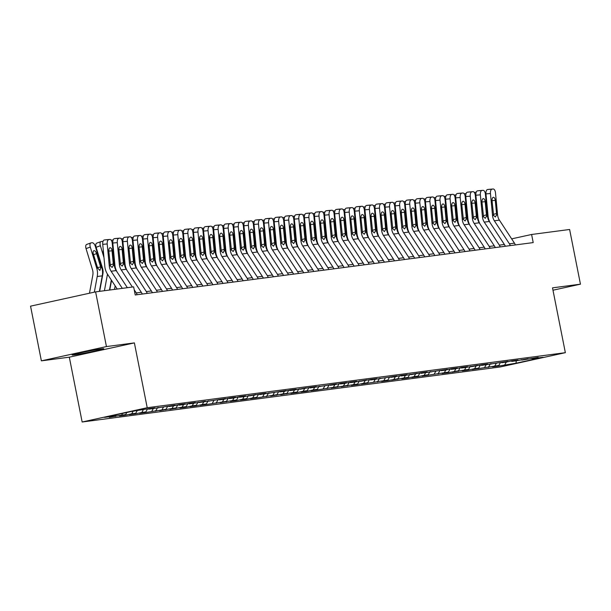 <?xml version="1.0" encoding="UTF-8"?>
<svg xmlns="http://www.w3.org/2000/svg" width="611" height="611" viewBox="0 0 611 611"><rect width="100%" height="100%" fill="white"/><g stroke="black" fill="none" stroke-linecap="round" stroke-linejoin="round"><path stroke-width="0.92" d="M101.647 348.858A16.115 0.588 168.8 0 0 83.806 352.104A16.115 0.588 168.8 0 0 72.121 354.999A16.115 0.588 168.8 0 0 74.214 354.876A16.115 0.588 168.8 0 0 92.055 351.63A16.115 0.588 168.8 0 0 103.74 348.736A16.115 0.588 168.8 0 0 101.647 348.858M82.149 422.002L500.287 366.959L565.351 352.677L147.213 407.72L82.149 422.002L69.318 357.175L134.382 342.893L106.444 346.574L41.38 360.849L69.318 357.175M41.38 360.849L30.55 306.157L95.614 291.875L106.444 346.574M516.326 360.757L515.951 363.232L543.026 357.29L531.937 358.749L538.176 357.374L521.847 360.078L528.095 358.703L515.799 360.872L511.766 361.399L518.006 360.032L511.957 360.826L505.717 362.201L501.677 362.728L507.924 361.361L481.506 365.386L487.754 364.011L481.705 364.813L471.425 366.715L477.665 365.34L465.376 367.509L461.336 368.036L467.583 366.669L461.534 367.463L455.287 368.838L451.254 369.365L457.494 367.998L451.445 368.792L445.205 370.167L441.165 370.694L447.412 369.327L421.002 373.352L427.242 371.977L421.193 372.779L410.913 374.68L417.153 373.306L404.864 375.475L400.831 376.002L407.071 374.635L401.022 375.429L394.775 376.804L390.742 377.331L396.982 375.964L370.572 379.989L376.811 378.614L370.762 379.416L360.49 381.317L366.73 379.943L354.433 382.112L350.401 382.639L356.641 381.272L350.592 382.066L344.352 383.441L340.319 383.968L346.559 382.601L340.51 383.395L334.263 384.77L330.23 385.297L336.47 383.929L310.06 387.954L316.299 386.58L310.251 387.382L299.978 389.283L306.218 387.909L293.922 390.078L289.889 390.605L296.129 389.238L290.08 390.032L283.84 391.407L279.807 391.934L286.047 390.566L259.637 394.591L265.877 393.217L259.828 394.019L249.548 395.92L255.795 394.546L243.499 396.715L239.466 397.242L245.706 395.875L239.657 396.669L233.41 398.044L229.377 398.571L235.625 397.203L229.568 397.998L223.328 399.373L219.296 399.9L225.535 398.532L199.125 402.557L205.365 401.183L193.068 403.352L189.036 403.879L195.283 402.512L189.227 403.306L182.987 404.681L178.954 405.208L185.194 403.84L179.145 404.635L172.898 406.01L168.865 406.536L175.113 405.169L148.694 409.194L154.942 407.82L148.885 408.622L131.548 411.447L104.473 417.389L115.563 415.931L109.323 417.305L121.62 415.136L125.652 414.602L119.405 415.976L125.461 415.182L131.701 413.807L135.734 413.28L129.494 414.648L135.543 413.853L141.79 412.478L145.823 411.951L139.575 413.319L145.632 412.524L165.993 409.294L159.746 410.668L172.042 408.499L176.075 407.965L169.835 409.339L182.124 407.17L186.164 406.643L179.917 408.011L185.973 407.216L192.213 405.841L196.246 405.314L190.006 406.682L196.055 405.887L202.294 404.513L206.335 403.986L200.087 405.353L206.144 404.558L226.505 401.328L220.258 402.702L232.554 400.533L236.587 399.999L230.347 401.374L236.396 400.579L242.636 399.204L246.676 398.678L240.429 400.045L246.485 399.25L252.725 397.876L256.757 397.349L250.518 398.716L256.567 397.921L276.928 394.691L270.688 396.065L282.977 393.896L287.017 393.362L280.77 394.737L293.066 392.567L297.099 392.041L290.859 393.408L296.908 392.613L303.148 391.239L307.188 390.712L300.94 392.079L306.997 391.284L313.237 389.91L317.269 389.383L311.03 390.75L317.078 389.955L337.44 386.725L331.2 388.1L347.529 385.396L341.282 386.771L353.578 384.602L357.611 384.075L351.371 385.442L357.42 384.647L363.66 383.273L367.7 382.746L361.452 384.113L387.87 380.088L381.623 381.463L387.672 380.661L397.952 378.759L391.712 380.134L404.001 377.965L408.033 377.438L401.794 378.805L407.843 378.01L414.09 376.636L418.123 376.109L411.883 377.476L417.932 376.682L424.171 375.307L428.204 374.78L421.964 376.147L448.375 372.122L442.135 373.497L448.184 372.695L458.464 370.793L452.224 372.168L464.513 369.999L468.545 369.472L462.306 370.839L468.354 370.045L474.602 368.67L478.634 368.143L472.395 369.51L498.805 365.485L492.565 366.86L498.614 366.058L498.515 365.554M515.951 363.232L498.614 366.058M95.614 291.875L133.633 286.872L135.237 294.976L533.204 242.59L531.601 234.487L511.651 238.863M498.805 365.485L500.508 362.453M494.773 366.02L496.247 363.392M531.937 358.749L531.394 358.336M488.716 366.814L490.427 363.782M484.683 367.348L486.165 364.714M521.847 360.078L521.305 359.665M478.634 368.143L480.338 365.111M474.602 368.67L476.076 366.042M511.766 361.399L511.224 360.986M468.545 369.472L470.256 366.44M464.513 369.999L465.994 367.371M501.677 362.728L501.135 362.315M458.464 370.793L460.167 367.761M454.431 371.328L455.905 368.7M491.595 364.057L491.053 363.644M448.375 372.122L450.086 369.09M444.342 372.657L445.824 370.029M481.506 365.386L480.964 364.973M438.293 373.451L439.996 370.419M434.261 373.985L435.735 371.358M471.425 366.715L470.882 366.302M428.204 374.78L429.915 371.748M424.171 375.307L425.653 372.679M461.336 368.036L460.793 367.623M418.123 376.109L419.826 373.077M414.09 376.636L415.564 374.008M451.254 369.365L450.712 368.952M408.033 377.438L409.744 374.406M404.001 377.965L405.483 375.337M441.165 370.694L440.623 370.281M397.952 378.759L399.655 375.727M393.919 379.294L395.393 376.666M431.083 372.023L430.541 371.61M387.87 380.088L389.574 377.056M383.83 380.622L385.312 377.995M421.002 373.352L420.452 372.939M377.781 381.417L379.484 378.385M373.749 381.951L375.223 379.316M410.913 374.68L410.371 374.268M367.7 382.746L369.403 379.714M363.66 383.273L365.141 380.645M400.831 376.002L400.281 375.589M357.611 384.075L359.314 381.043M353.578 384.602L355.06 381.974M390.742 377.331L390.2 376.918M347.529 385.396L349.232 382.364M343.489 385.931L344.971 383.303M380.661 378.66L380.111 378.247M337.44 386.725L339.151 383.693M333.407 387.259L334.889 384.632M370.572 379.989L370.029 379.576M327.359 388.054L329.062 385.022M323.318 388.588L324.8 385.961M360.49 381.317L359.94 380.905M317.269 389.383L318.98 386.351M313.237 389.91L314.718 387.282M350.401 382.639L349.859 382.226M307.188 390.712L308.891 387.68M303.148 391.239L304.629 388.611M340.319 383.968L339.769 383.555M297.099 392.041L298.81 389.008M293.066 392.567L294.548 389.94M330.23 385.297L329.688 384.884M287.017 393.362L288.72 390.33M282.977 393.896L284.459 391.269M320.149 386.626L319.599 386.213M276.928 394.691L278.639 391.659M272.896 395.225L274.377 392.598M310.06 387.954L309.517 387.542M266.847 396.02L268.55 392.988M262.806 396.554L264.288 393.919M299.978 389.283L299.436 388.871M256.757 397.349L258.468 394.316M252.725 397.876L254.207 395.248M289.889 390.605L289.347 390.192M246.676 398.678L248.379 395.645M242.636 399.204L244.117 396.577M279.807 391.934L279.265 391.521M236.587 399.999L238.298 396.967M232.554 400.533L234.036 397.906M269.718 393.263L269.176 392.85M226.505 401.328L228.209 398.296M222.465 401.862L223.947 399.235M259.637 394.591L259.095 394.179M216.416 402.657L218.127 399.625M212.384 403.191L213.865 400.556M249.548 395.92L249.005 395.508M206.335 403.986L208.038 400.953M202.294 404.513L203.776 401.885M239.466 397.242L238.924 396.829M196.246 405.314L197.956 402.282M192.213 405.841L193.695 403.214M229.377 398.571L228.835 398.158M186.164 406.643L187.867 403.604M182.124 407.17L183.606 404.543M219.296 399.9L218.753 399.487M176.075 407.965L177.786 404.933M172.042 408.499L173.524 405.872M209.206 401.228L208.664 400.816M165.993 409.294L167.697 406.262M161.961 409.828L163.435 407.201M199.125 402.557L198.583 402.145M155.904 410.623L157.615 407.59M151.872 411.15L153.353 408.522M189.036 403.879L188.494 403.466M145.823 411.951L147.526 408.919M141.79 412.478L143.264 409.851M178.954 405.208L178.412 404.795M135.734 413.28L137.185 410.707M131.701 413.807L133.145 411.241M168.865 406.536L168.323 406.124M125.652 414.602L126.844 412.478M121.62 415.136L122.582 413.418M158.784 407.865L158.241 407.453M115.563 415.931L116.189 414.823M148.694 409.194L148.152 408.782M552.978 290.21L580.45 284.176L569.62 229.484L531.601 234.487M134.382 342.893L147.213 407.72M580.45 284.176L552.512 287.857L565.351 352.677M504.854 364.691L506.336 362.063M115.372 416.503L115.273 415.999M125.461 415.182L125.354 414.67M135.543 413.853L135.443 413.342M145.632 412.524L145.525 412.013M155.713 411.195L155.614 410.684M165.802 409.866L165.696 409.362M175.884 408.538L175.785 408.033M185.973 407.216L185.866 406.705M196.055 405.887L195.955 405.376M206.144 404.558L206.037 404.047M216.225 403.229L216.126 402.718M226.314 401.901L226.207 401.396M236.396 400.579L236.297 400.068M246.485 399.25L246.378 398.739M256.567 397.921L256.467 397.41M266.656 396.592L266.549 396.081M276.737 395.264L276.638 394.759M286.826 393.935L286.719 393.431M296.908 392.613L296.809 392.102M306.997 391.284L306.89 390.773M317.078 389.955L316.979 389.444M327.168 388.627L327.061 388.115M337.249 387.298L337.15 386.794M347.331 385.976L347.231 385.465M357.42 384.647L357.32 384.136M367.501 383.318L367.402 382.807M377.59 381.99L377.491 381.478M387.672 380.661L387.573 380.157M397.761 379.332L397.662 378.828M407.843 378.01L407.743 377.499M417.932 376.682L417.832 376.17M428.013 375.353L427.914 374.841M438.102 374.024L438.003 373.52M448.184 372.695L448.084 372.191M458.273 371.373L458.174 370.862M468.354 370.045L468.255 369.533M478.444 368.716L478.344 368.204M488.525 367.387L488.426 366.875M122.315 288.361L111.118 271.246A10.334 8.997 82.5 0 1 109.3 266.014L107.208 243.965L102.724 244.339A4.132 2.032 -94.8 0 1 104.351 239.963L108.834 239.588A4.132 2.032 85.2 0 0 107.208 243.965M117.22 289.034L107.544 274.24A15.496 13.488 82.5 0 1 104.817 266.388L102.724 244.339M127.355 287.697L116.159 270.581A10.334 8.997 82.5 0 1 114.349 265.35L112.248 243.3A4.132 2.032 85.2 0 0 109.888 239.443A4.132 2.032 85.2 0 0 109.843 239.451L108.834 239.588M109.843 239.451L104.351 239.963M110.133 264.861L113.295 263.937L113.256 265.495L112.134 267.458L110.392 265.869L108.819 251.251A3.307 1.627 -94.8 0 1 110.117 247.745A3.307 1.627 -94.8 0 1 110.156 247.738A3.307 1.627 -94.8 0 1 112.042 250.823L108.804 251.098M113.295 263.937L112.042 250.823M99.387 291.378L102.258 275.844A15.496 13.488 -97.5 0 0 101.777 267.496L95.331 246.401A4.132 2.001 70.1 0 0 92.108 242.735L91.1 242.865A4.132 2.001 70.1 0 0 90.894 242.918A4.132 2.001 70.1 0 0 90.283 247.065L86.036 248.608A4.132 2.001 -109.9 0 1 86.64 244.461A4.132 2.001 -109.9 0 1 86.854 244.408M94.323 292.157L97.218 276.508A15.496 13.488 -97.5 0 0 96.729 268.16L90.283 247.065M89.481 293.219L92.803 275.263A10.334 8.997 -97.5 0 0 92.482 269.703L86.036 248.608M100.838 267.618L99.845 270.459L97.668 268.038L93.361 254.031A3.307 1.596 -109.9 0 1 93.842 250.709A3.307 1.596 -109.9 0 1 94.01 250.67A3.307 1.596 -109.9 0 1 96.584 253.611L100.838 267.618L101.777 267.496M137.131 294.723A7.233 6.293 -97.5 0 0 136.261 292.929L134.214 289.805M132.404 287.033L121.199 269.917A10.334 8.997 82.5 0 1 119.389 264.685L117.289 242.636L112.806 243.01A4.132 2.032 -94.8 0 1 114.433 238.634L118.916 238.259A4.132 2.032 85.2 0 0 117.289 242.636M116.984 271.842A15.496 13.488 82.5 0 1 114.906 265.059L112.806 243.01M142.172 294.067A7.233 6.293 -97.5 0 0 141.301 292.264L126.248 269.252A10.334 8.997 82.5 0 1 124.43 264.021L122.33 241.971A4.132 2.032 85.2 0 0 119.97 238.122A4.132 2.032 85.2 0 0 119.924 238.122L118.916 238.259M119.924 238.122L114.433 238.634M120.214 263.532L123.376 262.615L123.346 264.166L122.215 266.129L120.474 264.54L118.901 249.922A3.307 1.627 -94.8 0 1 120.207 246.416A3.307 1.627 -94.8 0 1 120.237 246.416A3.307 1.627 -94.8 0 1 122.131 249.494L118.893 249.769M123.376 262.615L122.131 249.494M147.213 293.402A7.233 6.293 -97.5 0 0 146.342 291.6L131.289 268.596A10.334 8.997 82.5 0 1 129.471 263.356L127.378 241.307L122.895 241.681A4.132 2.032 -94.8 0 1 124.522 237.305L129.005 236.931A4.132 2.032 85.2 0 0 127.378 241.307M127.073 270.52A15.496 13.488 82.5 0 1 124.988 263.731L122.895 241.681M142.401 294.036L141.729 293.005M152.261 292.738A7.233 6.293 -97.5 0 0 151.391 290.943L136.329 267.931A10.334 8.997 82.5 0 1 134.519 262.692L132.419 240.642A4.132 2.032 85.2 0 0 130.059 236.793A4.132 2.032 85.2 0 0 130.013 236.801L129.005 236.931M130.013 236.801L124.522 237.305M130.303 262.203L133.465 261.287L133.427 262.837L132.304 264.8L130.563 263.211L128.99 248.593A3.307 1.627 -94.8 0 1 130.288 245.087A3.307 1.627 -94.8 0 1 130.326 245.087A3.307 1.627 -94.8 0 1 132.213 248.165L128.974 248.44M133.465 261.287L132.213 248.165M109.476 290.057L111.324 280.021M104.428 290.714L107.299 275.179A15.496 13.488 -97.5 0 0 107.467 274.118M103.977 257.552L100.372 245.737L96.118 247.279A4.132 2.001 -109.9 0 1 96.729 243.132A4.132 2.001 -109.9 0 1 96.935 243.079M99.669 291.34L102.892 273.942A10.334 8.997 -97.5 0 0 102.564 268.374L96.118 247.279M100.372 245.737A4.132 2.001 70.1 0 1 100.983 241.589A4.132 2.001 70.1 0 1 101.189 241.536L102.197 241.406A4.132 2.001 70.1 0 1 102.969 241.559M103.282 250.22A3.307 1.596 -109.9 0 0 103.442 252.702L103.549 253.061M114.517 289.393L115.166 285.887M114.066 256.223L113.211 253.428M109.759 290.019L111.546 280.357M111.21 240.222A4.132 2.001 70.1 0 1 111.271 240.215L112.279 240.077A4.132 2.001 70.1 0 1 113.05 240.23M113.371 248.891A3.307 1.596 -109.9 0 0 113.531 251.381L113.638 251.732M157.302 292.073A7.233 6.293 -97.5 0 0 156.431 290.278L141.37 267.267A10.334 8.997 82.5 0 1 139.56 262.027L137.46 239.978L132.977 240.352A4.132 2.032 -94.8 0 1 134.603 235.976L139.087 235.602A4.132 2.032 85.2 0 0 137.46 239.978M137.154 269.191A15.496 13.488 82.5 0 1 135.077 262.402L132.977 240.352M152.49 292.707L151.811 291.676M162.343 291.409A7.233 6.293 -97.5 0 0 161.472 289.614L146.419 266.602A10.334 8.997 82.5 0 1 144.601 261.363L142.5 239.321A4.132 2.032 85.2 0 0 140.14 235.464A4.132 2.032 85.2 0 0 140.095 235.472L139.087 235.602M140.095 235.472L134.603 235.976M140.385 260.882L143.547 259.958L143.516 261.508L142.386 263.471L140.645 261.89L139.071 247.264A3.307 1.627 -94.8 0 1 140.377 243.766A3.307 1.627 -94.8 0 1 140.408 243.758A3.307 1.627 -94.8 0 1 142.302 246.844L139.064 247.111M143.547 259.958L142.302 246.844M167.383 290.744A7.233 6.293 -97.5 0 0 166.513 288.95L151.459 265.938A10.334 8.997 82.5 0 1 149.642 260.698L147.549 238.657L143.066 239.031A4.132 2.032 -94.8 0 1 144.692 234.647L149.168 234.273A4.132 2.032 85.2 0 0 147.549 238.657M147.243 267.862A15.496 13.488 82.5 0 1 145.158 261.073L143.066 239.031M162.572 291.378L161.9 290.347M172.432 290.08A7.233 6.293 -97.5 0 0 171.561 288.285L156.5 265.273A10.334 8.997 82.5 0 1 154.69 260.042L152.59 237.992A4.132 2.032 85.2 0 0 150.23 234.135A4.132 2.032 85.2 0 0 150.184 234.143L149.168 234.273M150.184 234.143L144.692 234.647M150.474 259.553L153.636 258.629L153.598 260.179L152.467 262.142L150.734 260.561L149.16 245.935A3.307 1.627 -94.8 0 1 150.459 242.437A3.307 1.627 -94.8 0 1 150.497 242.43A3.307 1.627 -94.8 0 1 152.383 245.515L149.145 245.782M153.636 258.629L152.383 245.515M124.148 254.894L123.3 252.099M121.299 238.893A4.132 2.001 70.1 0 1 121.36 238.886L122.368 238.748A4.132 2.001 70.1 0 1 123.139 238.901M123.453 247.562A3.307 1.596 -109.9 0 0 123.613 250.052L123.72 250.403M134.237 253.565L133.381 250.77M131.38 237.564A4.132 2.001 70.1 0 1 131.441 237.557L132.45 237.427A4.132 2.001 70.1 0 1 133.221 237.572M133.542 246.241A3.307 1.596 -109.9 0 0 133.702 248.723L133.809 249.074M177.473 289.415A7.233 6.293 -97.5 0 0 176.602 287.621L161.541 264.609A10.334 8.997 82.5 0 1 159.731 259.377L157.63 237.328L153.147 237.702A4.132 2.032 -94.8 0 1 154.774 233.318L159.257 232.944A4.132 2.032 85.2 0 0 157.63 237.328M157.325 266.533A15.496 13.488 82.5 0 1 155.247 259.751L153.147 237.702M172.653 290.049L171.981 289.026M182.513 288.751A7.233 6.293 -97.5 0 0 181.643 286.956L166.589 263.944A10.334 8.997 82.5 0 1 164.771 258.713L162.671 236.663A4.132 2.032 85.2 0 0 160.311 232.806A4.132 2.032 85.2 0 0 160.265 232.814L159.257 232.944M160.265 232.814L154.774 233.318M160.556 258.224L163.717 257.3L163.687 258.85L162.557 260.821L160.815 259.232L159.242 244.614A3.307 1.627 -94.8 0 1 160.54 241.108A3.307 1.627 -94.8 0 1 160.578 241.101A3.307 1.627 -94.8 0 1 162.473 244.186L159.234 244.453M163.717 257.3L162.473 244.186M144.318 252.236L143.47 249.448M141.469 236.236A4.132 2.001 70.1 0 1 141.531 236.228L142.539 236.098A4.132 2.001 70.1 0 1 143.31 236.251M143.623 244.912A3.307 1.596 -109.9 0 0 143.784 247.394L143.891 247.753M187.554 288.087A7.233 6.293 -97.5 0 0 186.683 286.292L171.63 263.28A10.334 8.997 82.5 0 1 169.812 258.048L167.72 235.999L163.236 236.373A4.132 2.032 -94.8 0 1 164.863 231.997L169.339 231.622A4.132 2.032 85.2 0 0 167.72 235.999M167.414 265.205A15.496 13.488 82.5 0 1 165.329 258.422L163.236 236.373M182.742 288.72L182.07 287.697M192.602 287.422A7.233 6.293 -97.5 0 0 191.732 285.627L176.671 262.615A10.334 8.997 82.5 0 1 174.861 257.384L172.76 235.334A4.132 2.032 85.2 0 0 170.4 231.485A4.132 2.032 85.2 0 0 170.354 231.485L169.339 231.622M170.354 231.485L164.863 231.997M170.645 256.895L173.807 255.971L173.768 257.529L172.638 259.492L170.904 257.903L169.331 243.285A3.307 1.627 -94.8 0 1 170.629 239.779A3.307 1.627 -94.8 0 1 170.668 239.779A3.307 1.627 -94.8 0 1 172.554 242.857L169.316 243.132M173.807 255.971L172.554 242.857M154.407 250.907L153.552 248.119M151.551 234.914A4.132 2.001 70.1 0 1 151.612 234.899L152.62 234.769A4.132 2.001 70.1 0 1 153.392 234.922M153.705 243.583A3.307 1.596 -109.9 0 0 153.873 246.065L153.98 246.424M197.643 286.765A7.233 6.293 -97.5 0 0 196.773 284.963L181.711 261.951A10.334 8.997 82.5 0 1 179.901 256.719L177.801 234.67L173.318 235.044A4.132 2.032 -94.8 0 1 174.945 230.668L179.428 230.294A4.132 2.032 85.2 0 0 177.801 234.67M177.496 263.876A15.496 13.488 82.5 0 1 175.418 257.094L173.318 235.044M192.824 287.399L192.152 286.368M202.684 286.101A7.233 6.293 -97.5 0 0 201.813 284.298L186.76 261.294A10.334 8.997 82.5 0 1 184.942 256.055L182.842 234.005A4.132 2.032 85.2 0 0 180.482 230.156A4.132 2.032 85.2 0 0 180.436 230.156L179.428 230.294M180.436 230.156L174.945 230.668M180.726 255.566L183.888 254.65L183.858 256.2L182.727 258.163L180.986 256.574L179.413 241.956A3.307 1.627 -94.8 0 1 180.711 238.45A3.307 1.627 -94.8 0 1 180.749 238.45A3.307 1.627 -94.8 0 1 182.643 241.528L179.397 241.803M183.888 254.65L182.643 241.528M164.489 249.586L163.641 246.791M161.64 233.585A4.132 2.001 70.1 0 1 161.701 233.578L162.709 233.44A4.132 2.001 70.1 0 1 163.481 233.593M163.794 242.254A3.307 1.596 -109.9 0 0 163.954 244.736L164.061 245.095M207.725 285.436A7.233 6.293 -97.5 0 0 206.854 283.641L191.801 260.63A10.334 8.997 82.5 0 1 189.983 255.39L187.89 233.341L183.407 233.715A4.132 2.032 -94.8 0 1 185.034 229.339L189.509 228.965A4.132 2.032 85.2 0 0 187.89 233.341M187.585 262.554A15.496 13.488 82.5 0 1 185.5 255.765L183.407 233.715M202.913 286.07L202.241 285.039M212.773 284.772A7.233 6.293 -97.5 0 0 211.902 282.977L196.841 259.965A10.334 8.997 82.5 0 1 195.024 254.726L192.931 232.676A4.132 2.032 85.2 0 0 190.571 228.827A4.132 2.032 85.2 0 0 190.525 228.835L189.509 228.965M190.525 228.835L185.034 229.339M190.815 254.237L193.977 253.321L193.939 254.871L192.809 256.834L191.067 255.245L189.502 240.627A3.307 1.627 -94.8 0 1 190.8 237.121A3.307 1.627 -94.8 0 1 190.838 237.121A3.307 1.627 -94.8 0 1 192.725 240.207L189.486 240.474M193.977 253.321L192.725 240.207M174.578 248.257L173.723 245.462M171.722 232.256A4.132 2.001 70.1 0 1 171.783 232.249L172.791 232.111A4.132 2.001 70.1 0 1 173.562 232.264M173.875 240.925A3.307 1.596 -109.9 0 0 174.043 243.415L174.15 243.766M217.814 284.107A7.233 6.293 -97.5 0 0 216.943 282.313L201.882 259.301A10.334 8.997 82.5 0 1 200.072 254.061L197.972 232.02L193.488 232.394A4.132 2.032 -94.8 0 1 195.115 228.01L199.598 227.636A4.132 2.032 85.2 0 0 197.972 232.02M197.666 261.225A15.496 13.488 82.5 0 1 195.589 254.436L193.488 232.394M212.995 284.741L212.323 283.71M222.855 283.443A7.233 6.293 -97.5 0 0 221.984 281.648L206.923 258.636A10.334 8.997 82.5 0 1 205.113 253.397L203.012 231.355A4.132 2.032 85.2 0 0 200.652 227.498A4.132 2.032 85.2 0 0 200.607 227.506L199.598 227.636M200.607 227.506L195.115 228.01M200.897 252.916L204.059 251.992L204.028 253.542L202.898 255.505L201.156 253.924L199.583 239.298A3.307 1.627 -94.8 0 1 200.882 235.8A3.307 1.627 -94.8 0 1 200.92 235.793A3.307 1.627 -94.8 0 1 202.814 238.878L199.568 239.145M204.059 251.992L202.814 238.878M184.659 246.928L183.812 244.133M181.811 230.927A4.132 2.001 70.1 0 1 181.872 230.92L182.88 230.79A4.132 2.001 70.1 0 1 183.651 230.935M183.964 239.604A3.307 1.596 -109.9 0 0 184.125 242.086L184.232 242.437M227.895 282.778A7.233 6.293 -97.5 0 0 227.025 280.984L211.971 257.972A10.334 8.997 82.5 0 1 210.153 252.74L208.061 230.691L203.578 231.065A4.132 2.032 -94.8 0 1 205.204 226.681L209.68 226.307A4.132 2.032 85.2 0 0 208.061 230.691M207.755 259.896A15.496 13.488 82.5 0 1 205.67 253.114L203.578 231.065M223.084 283.412L222.412 282.381M232.944 282.114A7.233 6.293 -97.5 0 0 232.073 280.319L217.012 257.307A10.334 8.997 82.5 0 1 215.194 252.076L213.102 230.026A4.132 2.032 85.2 0 0 210.742 226.169A4.132 2.032 85.2 0 0 210.688 226.177L209.68 226.307M210.688 226.177L205.204 226.681M210.986 251.587L214.148 250.663L214.11 252.213L212.979 254.176L211.238 252.595L209.672 237.977A3.307 1.627 -94.8 0 1 210.971 234.471A3.307 1.627 -94.8 0 1 211.009 234.464A3.307 1.627 -94.8 0 1 212.895 237.549L209.657 237.816M214.148 250.663L212.895 237.549M194.749 245.599L193.893 242.804M191.892 229.599A4.132 2.001 70.1 0 1 191.953 229.591L192.961 229.461A4.132 2.001 70.1 0 1 193.733 229.606M194.046 238.275A3.307 1.596 -109.9 0 0 194.214 240.757L194.321 241.116M237.985 281.45A7.233 6.293 -97.5 0 0 237.114 279.655L222.053 256.643A10.334 8.997 82.5 0 1 220.243 251.411L218.142 229.362L213.659 229.736A4.132 2.032 -94.8 0 1 215.286 225.36L219.769 224.985A4.132 2.032 85.2 0 0 218.142 229.362M217.837 258.568A15.496 13.488 82.5 0 1 215.759 251.785L213.659 229.736M233.165 282.083L232.493 281.06M243.025 280.785A7.233 6.293 -97.5 0 0 242.155 278.99L227.093 255.978A10.334 8.997 82.5 0 1 225.283 250.747L223.183 228.697A4.132 2.032 85.2 0 0 220.823 224.84A4.132 2.032 85.2 0 0 220.777 224.848L219.769 224.985M220.777 224.848L215.286 225.36M221.067 250.258L224.229 249.334L224.199 250.892L223.068 252.855L221.327 251.266L219.754 236.648A3.307 1.627 -94.8 0 1 221.052 233.142A3.307 1.627 -94.8 0 1 221.09 233.135A3.307 1.627 -94.8 0 1 222.984 236.22L219.739 236.495M224.229 249.334L222.984 236.22M204.83 244.27L203.975 241.482M201.981 228.277A4.132 2.001 70.1 0 1 202.042 228.262L203.051 228.132A4.132 2.001 70.1 0 1 203.822 228.285M204.135 236.946A3.307 1.596 -109.9 0 0 204.295 239.428L204.402 239.787M248.066 280.121A7.233 6.293 -97.5 0 0 247.195 278.326L232.142 255.314A10.334 8.997 82.5 0 1 230.324 250.082L228.231 228.033L223.748 228.407A4.132 2.032 -94.8 0 1 225.375 224.031L229.851 223.657A4.132 2.032 85.2 0 0 228.231 228.033M227.926 257.239A15.496 13.488 82.5 0 1 225.841 250.457L223.748 228.407M243.254 280.755L242.582 279.731M253.114 279.464A7.233 6.293 -97.5 0 0 252.236 277.661L237.183 254.65A10.334 8.997 82.5 0 1 235.365 249.418L233.272 227.368A4.132 2.032 85.2 0 0 230.912 223.519A4.132 2.032 85.2 0 0 230.859 223.519L229.851 223.657M230.859 223.519L225.375 224.031M231.157 248.929L234.319 248.013L234.28 249.563L233.15 251.526L231.409 249.937L229.843 235.319A3.307 1.627 -94.8 0 1 231.141 231.813A3.307 1.627 -94.8 0 1 231.179 231.813A3.307 1.627 -94.8 0 1 233.066 234.891L229.828 235.166M234.319 248.013L233.066 234.891M214.919 242.949L214.064 240.154M212.063 226.948A4.132 2.001 70.1 0 1 212.124 226.933L213.132 226.803A4.132 2.001 70.1 0 1 213.903 226.956M214.217 235.617A3.307 1.596 -109.9 0 0 214.385 238.099L214.492 238.458M258.155 278.799A7.233 6.293 -97.5 0 0 257.284 276.997L242.223 253.993A10.334 8.997 82.5 0 1 240.413 248.753L238.313 226.704L233.83 227.078A4.132 2.032 -94.8 0 1 235.456 222.702L239.94 222.328A4.132 2.032 85.2 0 0 238.313 226.704M238.007 255.917A15.496 13.488 82.5 0 1 235.93 249.128L233.83 227.078M253.336 279.433L252.664 278.402M263.196 278.135A7.233 6.293 -97.5 0 0 262.325 276.34L247.264 253.328A10.334 8.997 82.5 0 1 245.454 248.089L243.354 226.039A4.132 2.032 85.2 0 0 240.994 222.19A4.132 2.032 85.2 0 0 240.948 222.198L239.94 222.328M240.948 222.198L235.456 222.702M241.238 247.6L244.4 246.684L244.369 248.234L243.239 250.197L241.498 248.608L239.924 233.99A3.307 1.627 -94.8 0 1 241.223 230.484A3.307 1.627 -94.8 0 1 241.261 230.484A3.307 1.627 -94.8 0 1 243.155 233.562L239.909 233.837M244.4 246.684L243.155 233.562M225.001 241.62L224.145 238.825M222.152 225.619A4.132 2.001 70.1 0 1 222.213 225.612L223.221 225.474A4.132 2.001 70.1 0 1 223.993 225.627M224.306 234.288A3.307 1.596 -109.9 0 0 224.466 236.778L224.573 237.129M268.237 277.47A7.233 6.293 -97.5 0 0 267.366 275.676L252.312 252.664A10.334 8.997 82.5 0 1 250.495 247.424L248.402 225.375L243.919 225.749A4.132 2.032 -94.8 0 1 245.538 221.373L250.021 220.999A4.132 2.032 85.2 0 0 248.402 225.375M248.097 254.588A15.496 13.488 82.5 0 1 246.012 247.799L243.919 225.749M263.425 278.104L262.753 277.073M273.285 276.806A7.233 6.293 -97.5 0 0 272.407 275.011L257.353 251.999A10.334 8.997 82.5 0 1 255.535 246.76L253.443 224.718A4.132 2.032 85.2 0 0 251.083 220.861A4.132 2.032 85.2 0 0 251.029 220.869L250.021 220.999M251.029 220.869L245.538 221.373M251.327 246.279L254.489 245.355L254.451 246.905L253.321 248.868L251.579 247.287L250.014 232.661A3.307 1.627 -94.8 0 1 251.312 229.163A3.307 1.627 -94.8 0 1 251.35 229.156A3.307 1.627 -94.8 0 1 253.237 232.241L249.998 232.508M254.489 245.355L253.237 232.241M235.09 240.291L234.234 237.496M232.233 224.29A4.132 2.001 70.1 0 1 232.295 224.283L233.303 224.145A4.132 2.001 70.1 0 1 234.074 224.298M234.387 232.959A3.307 1.596 -109.9 0 0 234.555 235.449L234.662 235.8M278.326 276.141A7.233 6.293 -97.5 0 0 277.455 274.347L262.394 251.335A10.334 8.997 82.5 0 1 260.584 246.096L258.484 224.054L254 224.428A4.132 2.032 -94.8 0 1 255.627 220.044L260.11 219.67A4.132 2.032 85.2 0 0 258.484 224.054M258.178 253.26A15.496 13.488 82.5 0 1 256.101 246.477L254 224.428M273.507 276.775L272.834 275.744M283.367 275.477A7.233 6.293 -97.5 0 0 282.496 273.682L267.435 250.67A10.334 8.997 82.5 0 1 265.625 245.439L263.524 223.389A4.132 2.032 85.2 0 0 261.164 219.532A4.132 2.032 85.2 0 0 261.118 219.54L260.11 219.67M261.118 219.54L255.627 220.044M261.409 244.95L264.571 244.026L264.54 245.576L263.41 247.539L261.668 245.958L260.095 231.332A3.307 1.627 -94.8 0 1 261.393 227.834A3.307 1.627 -94.8 0 1 261.432 227.827A3.307 1.627 -94.8 0 1 263.326 230.912L260.08 231.179M264.571 244.026L263.326 230.912M245.171 238.962L244.316 236.167M242.323 222.962A4.132 2.001 70.1 0 1 242.384 222.954L243.392 222.824A4.132 2.001 70.1 0 1 244.163 222.969M244.476 231.638A3.307 1.596 -109.9 0 0 244.637 234.12L244.744 234.471M288.407 274.813A7.233 6.293 -97.5 0 0 287.537 273.018L272.483 250.006A10.334 8.997 82.5 0 1 270.665 244.774L268.573 222.725L264.089 223.099A4.132 2.032 -94.8 0 1 265.709 218.715L270.192 218.341A4.132 2.032 85.2 0 0 268.573 222.725M268.26 251.931A15.496 13.488 82.5 0 1 266.182 245.148L264.089 223.099M283.596 275.446L282.924 274.423M293.448 274.148A7.233 6.293 -97.5 0 0 292.577 272.353L277.524 249.341A10.334 8.997 82.5 0 1 275.706 244.11L273.613 222.06A4.132 2.032 85.2 0 0 271.253 218.203A4.132 2.032 85.2 0 0 271.2 218.211L270.192 218.341M271.2 218.211L265.709 218.715M271.498 243.621L274.66 242.697L274.622 244.247L273.491 246.218L271.75 244.629L270.184 230.011A3.307 1.627 -94.8 0 1 271.483 226.505A3.307 1.627 -94.8 0 1 271.521 226.498A3.307 1.627 -94.8 0 1 273.407 229.583L270.169 229.851M274.66 242.697L273.407 229.583M255.261 237.633L254.405 234.845M252.404 221.633A4.132 2.001 70.1 0 1 252.465 221.625L253.473 221.495A4.132 2.001 70.1 0 1 254.245 221.648M254.558 230.309A3.307 1.596 -109.9 0 0 254.726 232.791L254.833 233.15M298.496 273.484A7.233 6.293 -97.5 0 0 297.626 271.689L282.565 248.677A10.334 8.997 82.5 0 1 280.755 243.445L278.654 221.396L274.171 221.77A4.132 2.032 -94.8 0 1 275.798 217.394L280.281 217.02A4.132 2.032 85.2 0 0 278.654 221.396M278.349 250.602A15.496 13.488 82.5 0 1 276.271 243.82L274.171 221.77M293.677 274.118L293.005 273.094M303.537 272.819A7.233 6.293 -97.5 0 0 302.666 271.024L287.605 248.013A10.334 8.997 82.5 0 1 285.795 242.781L283.695 220.731A4.132 2.032 85.2 0 0 281.335 216.882A4.132 2.032 85.2 0 0 281.289 216.882L280.281 217.02M281.289 216.882L275.798 217.394M281.579 242.292L284.741 241.368L284.711 242.926L283.58 244.889L281.839 243.3L280.266 228.682A3.307 1.627 -94.8 0 1 281.564 225.176A3.307 1.627 -94.8 0 1 281.602 225.176A3.307 1.627 -94.8 0 1 283.496 228.254L280.25 228.529M284.741 241.368L283.496 228.254M265.342 236.304L264.487 233.517M262.493 220.311A4.132 2.001 70.1 0 1 262.547 220.296L263.562 220.166A4.132 2.001 70.1 0 1 264.334 220.319M264.647 228.98A3.307 1.596 -109.9 0 0 264.807 231.462L264.914 231.821M308.578 272.162A7.233 6.293 -97.5 0 0 307.707 270.36L292.654 247.348A10.334 8.997 82.5 0 1 290.836 242.116L288.743 220.067L284.26 220.441A4.132 2.032 -94.8 0 1 285.879 216.065L290.362 215.691A4.132 2.032 85.2 0 0 288.743 220.067M288.43 249.273A15.496 13.488 82.5 0 1 286.353 242.491L284.26 220.441M303.766 272.796L303.094 271.765M313.619 271.498A7.233 6.293 -97.5 0 0 312.748 269.695L297.694 246.691A10.334 8.997 82.5 0 1 295.877 241.452L293.784 219.402A4.132 2.032 85.2 0 0 291.424 215.553A4.132 2.032 85.2 0 0 291.371 215.553L290.362 215.691M291.371 215.553L285.879 216.065M291.668 240.963L294.83 240.047L294.792 241.597L293.662 243.56L291.921 241.971L290.355 227.353A3.307 1.627 -94.8 0 1 291.653 223.847A3.307 1.627 -94.8 0 1 291.691 223.847A3.307 1.627 -94.8 0 1 293.578 226.925L290.34 227.2M294.83 240.047L293.578 226.925M275.431 234.983L274.576 232.188M272.575 218.982A4.132 2.001 70.1 0 1 272.636 218.975L273.644 218.837A4.132 2.001 70.1 0 1 274.415 218.99M274.729 227.651A3.307 1.596 -109.9 0 0 274.897 230.133L275.003 230.492M318.667 270.833A7.233 6.293 -97.5 0 0 317.796 269.039L302.735 246.027A10.334 8.997 82.5 0 1 300.925 240.787L298.825 218.738L294.342 219.112A4.132 2.032 -94.8 0 1 295.968 214.736L300.452 214.362A4.132 2.032 85.2 0 0 298.825 218.738M298.519 247.951A15.496 13.488 82.5 0 1 296.442 241.162L294.342 219.112M313.848 271.467L313.176 270.436M323.708 270.169A7.233 6.293 -97.5 0 0 322.837 268.374L307.776 245.362A10.334 8.997 82.5 0 1 305.966 240.123L303.866 218.074A4.132 2.032 85.2 0 0 301.506 214.224A4.132 2.032 85.2 0 0 301.46 214.232L300.452 214.362M301.46 214.232L295.968 214.736M301.75 239.634L304.912 238.718L304.881 240.268L303.751 242.231L302.01 240.642L300.436 226.024A3.307 1.627 -94.8 0 1 301.735 222.526A3.307 1.627 -94.8 0 1 301.773 222.519A3.307 1.627 -94.8 0 1 303.667 225.604L300.421 225.871M304.912 238.718L303.667 225.604M285.513 233.654L284.657 230.859M282.664 217.653A4.132 2.001 70.1 0 1 282.717 217.646L283.733 217.508A4.132 2.001 70.1 0 1 284.497 217.661M284.818 226.322A3.307 1.596 -109.9 0 0 284.978 228.812L285.085 229.163M328.749 269.504A7.233 6.293 -97.5 0 0 327.878 267.71L312.824 244.698A10.334 8.997 82.5 0 1 311.007 239.459L308.906 217.417L304.431 217.791A4.132 2.032 -94.8 0 1 306.05 213.407L310.533 213.033A4.132 2.032 85.2 0 0 308.906 217.417M308.601 246.623A15.496 13.488 82.5 0 1 306.523 239.833L304.431 217.791M323.937 270.138L323.265 269.107M333.789 268.84A7.233 6.293 -97.5 0 0 332.919 267.045L317.865 244.033A10.334 8.997 82.5 0 1 316.047 238.794L313.955 216.752A4.132 2.032 85.2 0 0 311.595 212.895A4.132 2.032 85.2 0 0 311.541 212.903L310.533 213.033M311.541 212.903L306.05 213.407M311.839 238.313L315.001 237.389L314.963 238.939L313.833 240.902L312.091 239.321L310.525 224.695A3.307 1.627 -94.8 0 1 311.824 221.197A3.307 1.627 -94.8 0 1 311.862 221.19A3.307 1.627 -94.8 0 1 313.749 224.275L310.51 224.543M315.001 237.389L313.749 224.275M295.602 232.325L294.746 229.53M292.745 216.325A4.132 2.001 70.1 0 1 292.806 216.317L293.815 216.187A4.132 2.001 70.1 0 1 294.586 216.332M294.899 225.001A3.307 1.596 -109.9 0 0 295.067 227.483L295.174 227.834M338.838 268.176A7.233 6.293 -97.5 0 0 337.967 266.381L322.906 243.369A10.334 8.997 82.5 0 1 321.096 238.137L318.995 216.088L314.512 216.462A4.132 2.032 -94.8 0 1 316.139 212.078L320.622 211.704A4.132 2.032 85.2 0 0 318.995 216.088M318.69 245.294A15.496 13.488 82.5 0 1 316.613 238.511L314.512 216.462M334.018 268.809L333.346 267.778M343.878 267.511A7.233 6.293 -97.5 0 0 343.008 265.716L327.947 242.704A10.334 8.997 82.5 0 1 326.137 237.473L324.036 215.423A4.132 2.032 85.2 0 0 321.676 211.566A4.132 2.032 85.2 0 0 321.63 211.574L320.622 211.704M321.63 211.574L316.139 212.078M321.921 236.984L325.083 236.06L325.052 237.61L323.922 239.573L322.18 237.992L320.607 223.374A3.307 1.627 -94.8 0 1 321.905 219.868A3.307 1.627 -94.8 0 1 321.944 219.861A3.307 1.627 -94.8 0 1 323.838 222.946L320.592 223.214M325.083 236.06L323.838 222.946M305.683 230.996L304.828 228.201M302.827 214.996A4.132 2.001 70.1 0 1 302.888 214.988L303.904 214.858A4.132 2.001 70.1 0 1 304.668 215.003M304.988 223.672A3.307 1.596 -109.9 0 0 305.149 226.154L305.256 226.513M348.919 266.847A7.233 6.293 -97.5 0 0 348.049 265.052L332.995 242.04A10.334 8.997 82.5 0 1 331.177 236.808L329.077 214.759L324.601 215.133A4.132 2.032 -94.8 0 1 326.221 210.757L330.704 210.383A4.132 2.032 85.2 0 0 329.077 214.759M328.771 243.965A15.496 13.488 82.5 0 1 326.694 237.183L324.601 215.133M344.108 267.481L343.435 266.457M353.96 266.182A7.233 6.293 -97.5 0 0 353.089 264.387L338.036 241.376A10.334 8.997 82.5 0 1 336.218 236.144L334.125 214.094A4.132 2.032 85.2 0 0 331.765 210.245A4.132 2.032 85.2 0 0 331.712 210.245L330.704 210.383M331.712 210.245L326.221 210.757M332.01 235.655L335.164 234.731L335.134 236.289L334.003 238.252L332.262 236.663L330.696 222.045A3.307 1.627 -94.8 0 1 331.994 218.539A3.307 1.627 -94.8 0 1 332.033 218.539A3.307 1.627 -94.8 0 1 333.919 221.617L330.681 221.892M335.164 234.731L333.919 221.617M315.772 229.667L314.917 226.88M312.916 213.674A4.132 2.001 70.1 0 1 312.977 213.659L313.985 213.529A4.132 2.001 70.1 0 1 314.757 213.682M315.07 222.343A3.307 1.596 -109.9 0 0 315.23 224.825L315.345 225.184M359.008 265.518A7.233 6.293 -97.5 0 0 358.138 263.723L343.077 240.711A10.334 8.997 82.5 0 1 341.266 235.479L339.166 213.43L334.683 213.804A4.132 2.032 -94.8 0 1 336.31 209.428L340.793 209.054A4.132 2.032 85.2 0 0 339.166 213.43M338.861 242.636A15.496 13.488 82.5 0 1 336.783 235.854L334.683 213.804M354.189 266.152L353.517 265.128M364.049 264.861A7.233 6.293 -97.5 0 0 363.178 263.058L348.117 240.047A10.334 8.997 82.5 0 1 346.307 234.815L344.207 212.765A4.132 2.032 85.2 0 0 341.847 208.916A4.132 2.032 85.2 0 0 341.801 208.916L340.793 209.054M341.801 208.916L336.31 209.428M342.091 234.326L345.253 233.41L345.223 234.96L344.092 236.923L342.351 235.334L340.778 220.716A3.307 1.627 -94.8 0 1 342.076 217.21A3.307 1.627 -94.8 0 1 342.114 217.21A3.307 1.627 -94.8 0 1 344.008 220.288L340.762 220.563M345.253 233.41L344.008 220.288M369.09 264.196A7.233 6.293 -97.5 0 0 368.219 262.394L353.166 239.39A10.334 8.997 82.5 0 1 351.348 234.15L349.248 212.101L344.772 212.475A4.132 2.032 -94.8 0 1 346.391 208.099L350.874 207.725A4.132 2.032 85.2 0 0 349.248 212.101M348.942 241.314A15.496 13.488 82.5 0 1 346.865 234.525L344.772 212.475M364.278 264.83L363.606 263.799M374.131 263.532A7.233 6.293 -97.5 0 0 373.26 261.737L358.206 238.725A10.334 8.997 82.5 0 1 356.389 233.486L354.296 211.437A4.132 2.032 85.2 0 0 351.936 207.587A4.132 2.032 85.2 0 0 351.883 207.595L350.874 207.725M351.883 207.595L346.391 208.099M352.18 232.997L355.335 232.081L355.304 233.631L354.174 235.594L352.432 234.005L350.867 219.387A3.307 1.627 -94.8 0 1 352.165 215.882A3.307 1.627 -94.8 0 1 352.203 215.882A3.307 1.627 -94.8 0 1 354.09 218.959L350.851 219.234M355.335 232.081L354.09 218.959M379.179 262.867A7.233 6.293 -97.5 0 0 378.308 261.073L363.247 238.061A10.334 8.997 82.5 0 1 361.437 232.822L359.337 210.772L354.854 211.154A4.132 2.032 -94.8 0 1 356.48 206.77L360.964 206.396A4.132 2.032 85.2 0 0 359.337 210.772M359.031 239.986A15.496 13.488 82.5 0 1 356.954 233.196L354.854 211.154M374.36 263.501L373.688 262.47M384.22 262.203A7.233 6.293 -97.5 0 0 383.349 260.408L368.288 237.396A10.334 8.997 82.5 0 1 366.478 232.157L364.377 210.115A4.132 2.032 85.2 0 0 362.018 206.258A4.132 2.032 85.2 0 0 361.972 206.266L360.964 206.396M361.972 206.266L356.48 206.77M362.262 231.676L365.424 230.752L365.393 232.302L364.263 234.265L362.522 232.684L360.948 218.058A3.307 1.627 -94.8 0 1 362.247 214.56A3.307 1.627 -94.8 0 1 362.285 214.553A3.307 1.627 -94.8 0 1 364.179 217.638L360.933 217.906M365.424 230.752L364.179 217.638M389.26 261.539A7.233 6.293 -97.5 0 0 388.39 259.744L373.336 236.732A10.334 8.997 82.5 0 1 371.519 231.5L369.418 209.451L364.943 209.825A4.132 2.032 -94.8 0 1 366.562 205.441L371.045 205.067A4.132 2.032 85.2 0 0 369.418 209.451M369.113 238.657A15.496 13.488 82.5 0 1 367.035 231.875L364.943 209.825M384.449 262.172L383.777 261.141M394.301 260.874A7.233 6.293 -97.5 0 0 393.431 259.079L378.377 236.067A10.334 8.997 82.5 0 1 376.559 230.836L374.467 208.786A4.132 2.032 85.2 0 0 372.107 204.929A4.132 2.032 85.2 0 0 372.053 204.937L371.045 205.067M372.053 204.937L366.562 205.441M372.343 230.347L375.505 229.423L375.475 230.973L374.344 232.936L372.603 231.355L371.037 216.729A3.307 1.627 -94.8 0 1 372.336 213.231A3.307 1.627 -94.8 0 1 372.374 213.224A3.307 1.627 -94.8 0 1 374.26 216.309L371.022 216.577M375.505 229.423L374.26 216.309M399.35 260.21A7.233 6.293 -97.5 0 0 398.479 258.415L383.418 235.403A10.334 8.997 82.5 0 1 381.608 230.171L379.507 208.122L375.024 208.496A4.132 2.032 -94.8 0 1 376.651 204.12L381.134 203.738A4.132 2.032 85.2 0 0 379.507 208.122M379.202 237.328A15.496 13.488 82.5 0 1 377.124 230.546L375.024 208.496M394.53 260.844L393.858 259.82M404.39 259.545A7.233 6.293 -97.5 0 0 403.52 257.75L388.459 234.739A10.334 8.997 82.5 0 1 386.648 229.507L384.548 207.457A4.132 2.032 85.2 0 0 382.188 203.6A4.132 2.032 85.2 0 0 382.142 203.608L381.134 203.738M382.142 203.608L376.651 204.12M382.433 229.018L385.594 228.094L385.564 229.652L384.434 231.615L382.692 230.026L381.119 215.408A3.307 1.627 -94.8 0 1 382.417 211.902A3.307 1.627 -94.8 0 1 382.455 211.895A3.307 1.627 -94.8 0 1 384.35 214.98L381.104 215.248M385.594 228.094L384.35 214.98M409.431 258.881A7.233 6.293 -97.5 0 0 408.56 257.086L393.507 234.074A10.334 8.997 82.5 0 1 391.689 228.842L389.589 206.793L385.113 207.167A4.132 2.032 -94.8 0 1 386.732 202.791L391.216 202.417A4.132 2.032 85.2 0 0 389.589 206.793M389.283 235.999A15.496 13.488 82.5 0 1 387.206 229.217L385.113 207.167M404.619 259.515L403.947 258.491M414.472 258.216A7.233 6.293 -97.5 0 0 413.601 256.421L398.548 233.41A10.334 8.997 82.5 0 1 396.73 228.178L394.637 206.128A4.132 2.032 85.2 0 0 392.277 202.279A4.132 2.032 85.2 0 0 392.224 202.279L391.216 202.417M392.224 202.279L386.732 202.791M392.514 227.689L395.676 226.773L395.645 228.323L394.515 230.286L392.774 228.697L391.208 214.079A3.307 1.627 -94.8 0 1 392.506 210.574A3.307 1.627 -94.8 0 1 392.545 210.574A3.307 1.627 -94.8 0 1 394.431 213.651L391.193 213.926M395.676 226.773L394.431 213.651M419.52 257.559A7.233 6.293 -97.5 0 0 418.65 255.757L403.588 232.745A10.334 8.997 82.5 0 1 401.778 227.513L399.678 205.464L395.195 205.838A4.132 2.032 -94.8 0 1 396.822 201.462L401.305 201.088A4.132 2.032 85.2 0 0 399.678 205.464M399.373 234.677A15.496 13.488 82.5 0 1 397.295 227.888L395.195 205.838M414.701 258.193L414.029 257.162M424.561 256.895A7.233 6.293 -97.5 0 0 423.69 255.093L408.629 232.088A10.334 8.997 82.5 0 1 406.819 226.849L404.719 204.8A4.132 2.032 85.2 0 0 402.359 200.95A4.132 2.032 85.2 0 0 402.313 200.95L401.305 201.088M402.313 200.95L396.822 201.462M402.603 226.36L405.765 225.444L405.735 226.994L404.604 228.957L402.863 227.368L401.29 212.75A3.307 1.627 -94.8 0 1 402.588 209.245A3.307 1.627 -94.8 0 1 402.626 209.245A3.307 1.627 -94.8 0 1 404.52 212.323L401.274 212.597M405.765 225.444L404.52 212.323M325.854 228.346L324.999 225.551M322.998 212.345A4.132 2.001 70.1 0 1 323.059 212.33L324.067 212.2A4.132 2.001 70.1 0 1 324.838 212.353M325.159 221.014A3.307 1.596 -109.9 0 0 325.319 223.496L325.426 223.855M335.943 227.017L335.088 224.222M333.087 211.016A4.132 2.001 70.1 0 1 333.148 211.009L334.156 210.871A4.132 2.001 70.1 0 1 334.927 211.024M335.24 219.685A3.307 1.596 -109.9 0 0 335.401 222.175L335.515 222.526M346.025 225.688L345.169 222.893M343.168 209.688A4.132 2.001 70.1 0 1 343.229 209.68L344.237 209.542A4.132 2.001 70.1 0 1 345.009 209.695M345.33 218.356A3.307 1.596 -109.9 0 0 345.49 220.846L345.597 221.197M356.114 224.359L355.258 221.564M353.257 208.359A4.132 2.001 70.1 0 1 353.318 208.351L354.327 208.221A4.132 2.001 70.1 0 1 355.098 208.366M355.411 217.035A3.307 1.596 -109.9 0 0 355.571 219.517L355.686 219.876M366.195 223.03L365.34 220.243M363.339 207.03A4.132 2.001 70.1 0 1 363.4 207.022L364.408 206.892A4.132 2.001 70.1 0 1 365.179 207.045M365.5 215.706A3.307 1.596 -109.9 0 0 365.661 218.188L365.768 218.547M376.284 221.709L375.429 218.914M373.428 205.708A4.132 2.001 70.1 0 1 373.489 205.693L374.497 205.563A4.132 2.001 70.1 0 1 375.269 205.716M375.582 214.377A3.307 1.596 -109.9 0 0 375.742 216.859L375.857 217.218M386.366 220.38L385.51 217.585M383.509 204.38A4.132 2.001 70.1 0 1 383.571 204.372L384.579 204.234A4.132 2.001 70.1 0 1 385.35 204.387M385.671 213.048A3.307 1.596 -109.9 0 0 385.831 215.53L385.938 215.889M429.602 256.23A7.233 6.293 -97.5 0 0 428.731 254.436L413.678 231.424A10.334 8.997 82.5 0 1 411.86 226.185L409.76 204.135L405.284 204.509A4.132 2.032 -94.8 0 1 406.903 200.133L411.386 199.759A4.132 2.032 85.2 0 0 409.76 204.135M409.454 233.349A15.496 13.488 82.5 0 1 407.377 226.559L405.284 204.509M424.79 256.864L424.118 255.833M434.642 255.566A7.233 6.293 -97.5 0 0 433.772 253.771L418.718 230.759A10.334 8.997 82.5 0 1 416.901 225.52L414.808 203.471A4.132 2.032 85.2 0 0 412.448 199.621A4.132 2.032 85.2 0 0 412.394 199.629L411.386 199.759M412.394 199.629L406.903 200.133M412.685 225.039L415.847 224.115L415.816 225.665L414.686 227.628L412.944 226.047L411.371 211.421A3.307 1.627 -94.8 0 1 412.677 207.923A3.307 1.627 -94.8 0 1 412.715 207.916A3.307 1.627 -94.8 0 1 414.602 211.001L411.363 211.269M415.847 224.115L414.602 211.001M396.455 219.051L395.6 216.256M393.599 203.051A4.132 2.001 70.1 0 1 393.66 203.043L394.668 202.905A4.132 2.001 70.1 0 1 395.439 203.058M395.752 211.719A3.307 1.596 -109.9 0 0 395.913 214.209L396.027 214.56M439.691 254.902A7.233 6.293 -97.5 0 0 438.82 253.107L423.759 230.095A10.334 8.997 82.5 0 1 421.949 224.856L419.849 202.814L415.365 203.188A4.132 2.032 -94.8 0 1 416.992 198.804L421.475 198.43A4.132 2.032 85.2 0 0 419.849 202.814M419.543 232.02A15.496 13.488 82.5 0 1 417.466 225.23L415.365 203.188M434.872 255.535L434.2 254.504M444.732 254.237A7.233 6.293 -97.5 0 0 443.861 252.442L428.8 229.43A10.334 8.997 82.5 0 1 426.99 224.199L424.889 202.149A4.132 2.032 85.2 0 0 422.529 198.292A4.132 2.032 85.2 0 0 422.484 198.3L421.475 198.43M422.484 198.3L416.992 198.804M422.774 223.71L425.936 222.786L425.905 224.336L424.775 226.299L423.033 224.718L421.46 210.092A3.307 1.627 -94.8 0 1 422.759 206.594A3.307 1.627 -94.8 0 1 422.797 206.587A3.307 1.627 -94.8 0 1 424.691 209.672L421.445 209.94M425.936 222.786L424.691 209.672M406.536 217.722L405.681 214.927M403.68 201.722A4.132 2.001 70.1 0 1 403.741 201.714L404.749 201.584A4.132 2.001 70.1 0 1 405.521 201.729M405.841 210.398A3.307 1.596 -109.9 0 0 406.002 212.88L406.109 213.231M449.772 253.573A7.233 6.293 -97.5 0 0 448.902 251.778L433.848 228.766A10.334 8.997 82.5 0 1 432.03 223.534L429.93 201.485L425.447 201.859A4.132 2.032 -94.8 0 1 427.074 197.475L431.557 197.101A4.132 2.032 85.2 0 0 429.93 201.485M429.625 230.691A15.496 13.488 82.5 0 1 427.547 223.909L425.447 201.859M444.961 254.207L444.289 253.175M454.813 252.908A7.233 6.293 -97.5 0 0 453.942 251.113L438.889 228.102A10.334 8.997 82.5 0 1 437.071 222.87L434.979 200.82A4.132 2.032 85.2 0 0 432.611 196.963A4.132 2.032 85.2 0 0 432.565 196.971L431.557 197.101M432.565 196.971L427.074 197.475M432.855 222.381L436.017 221.457L435.987 223.007L434.856 224.97L433.115 223.389L431.542 208.771A3.307 1.627 -94.8 0 1 432.848 205.265A3.307 1.627 -94.8 0 1 432.886 205.258A3.307 1.627 -94.8 0 1 434.772 208.343L431.534 208.611M436.017 221.457L434.772 208.343M416.626 216.393L415.77 213.598M413.769 200.393A4.132 2.001 70.1 0 1 413.83 200.385L414.838 200.255A4.132 2.001 70.1 0 1 415.61 200.4M415.923 209.069A3.307 1.596 -109.9 0 0 416.083 211.551L416.198 211.91M459.862 252.244A7.233 6.293 -97.5 0 0 458.991 250.449L443.93 227.437A10.334 8.997 82.5 0 1 442.12 222.205L440.019 200.156L435.536 200.53A4.132 2.032 -94.8 0 1 437.163 196.154L441.646 195.78A4.132 2.032 85.2 0 0 440.019 200.156M439.714 229.362A15.496 13.488 82.5 0 1 437.636 222.58L435.536 200.53M455.042 252.878L454.37 251.854M464.902 251.579A7.233 6.293 -97.5 0 0 464.032 249.784L448.97 226.773A10.334 8.997 82.5 0 1 447.16 221.541L445.06 199.492A4.132 2.032 85.2 0 0 442.7 195.642A4.132 2.032 85.2 0 0 442.654 195.642L441.646 195.78M442.654 195.642L437.163 196.154M442.944 221.052L446.106 220.128L446.076 221.686L444.945 223.649L443.204 222.06L441.631 207.442A3.307 1.627 -94.8 0 1 442.929 203.937A3.307 1.627 -94.8 0 1 442.967 203.937A3.307 1.627 -94.8 0 1 444.861 207.014L441.616 207.289M446.106 220.128L444.861 207.014M426.707 215.064L425.852 212.277M423.851 199.071A4.132 2.001 70.1 0 1 423.912 199.056L424.92 198.926A4.132 2.001 70.1 0 1 425.691 199.079M426.012 207.74A3.307 1.596 -109.9 0 0 426.173 210.222L426.279 210.581M469.943 250.922A7.233 6.293 -97.5 0 0 469.072 249.12L454.019 226.108A10.334 8.997 82.5 0 1 452.201 220.876L450.101 198.827L445.618 199.201A4.132 2.032 -94.8 0 1 447.244 194.825L451.728 194.451A4.132 2.032 85.2 0 0 450.101 198.827M449.795 228.033A15.496 13.488 82.5 0 1 447.718 221.251L445.618 199.201M465.131 251.549L464.459 250.525M474.984 250.258A7.233 6.293 -97.5 0 0 474.113 248.456L459.06 225.444A10.334 8.997 82.5 0 1 457.242 220.212L455.149 198.163A4.132 2.032 85.2 0 0 452.782 194.313A4.132 2.032 85.2 0 0 452.736 194.313L451.728 194.451M452.736 194.313L447.244 194.825M453.026 219.723L456.188 218.807L456.157 220.357L455.027 222.32L453.286 220.731L451.712 206.113A3.307 1.627 -94.8 0 1 453.018 202.608A3.307 1.627 -94.8 0 1 453.057 202.608A3.307 1.627 -94.8 0 1 454.943 205.686L451.705 205.96M456.188 218.807L454.943 205.686M436.796 213.743L435.941 210.948M433.94 197.743A4.132 2.001 70.1 0 1 434.001 197.727L435.009 197.597A4.132 2.001 70.1 0 1 435.78 197.75M436.094 206.411A3.307 1.596 -109.9 0 0 436.254 208.893L436.369 209.252M480.032 249.594A7.233 6.293 -97.5 0 0 479.161 247.799L464.1 224.787A10.334 8.997 82.5 0 1 462.29 219.548L460.19 197.498L455.707 197.872A4.132 2.032 -94.8 0 1 457.334 193.496L461.817 193.122A4.132 2.032 85.2 0 0 460.19 197.498M459.884 226.712A15.496 13.488 82.5 0 1 457.807 219.922L455.707 197.872M475.213 250.227L474.541 249.196M485.073 248.929A7.233 6.293 -97.5 0 0 484.202 247.134L469.141 224.122A10.334 8.997 82.5 0 1 467.331 218.883L465.231 196.834A4.132 2.032 85.2 0 0 462.871 192.984A4.132 2.032 85.2 0 0 462.825 192.992L461.817 193.122M462.825 192.992L457.334 193.496M463.115 218.394L466.277 217.478L466.246 219.028L465.116 220.991L463.375 219.402L461.801 204.784A3.307 1.627 -94.8 0 1 463.1 201.279A3.307 1.627 -94.8 0 1 463.138 201.279A3.307 1.627 -94.8 0 1 465.024 204.364L461.786 204.632M466.277 217.478L465.024 204.364M446.878 212.414L446.022 209.619M444.021 196.414A4.132 2.001 70.1 0 1 444.082 196.406L445.091 196.268A4.132 2.001 70.1 0 1 445.862 196.421M446.183 205.082A3.307 1.596 -109.9 0 0 446.343 207.572L446.45 207.923M490.114 248.265A7.233 6.293 -97.5 0 0 489.243 246.47L474.189 223.458A10.334 8.997 82.5 0 1 472.372 218.219L470.271 196.169L465.788 196.551A4.132 2.032 -94.8 0 1 467.415 192.167L471.898 191.793A4.132 2.032 85.2 0 0 470.271 196.169M469.966 225.383A15.496 13.488 82.5 0 1 467.889 218.593L465.788 196.551M485.302 248.898L484.63 247.867M495.154 247.6A7.233 6.293 -97.5 0 0 494.284 245.805L479.23 222.794A10.334 8.997 82.5 0 1 477.412 217.554L475.32 195.512A4.132 2.032 85.2 0 0 472.952 191.655A4.132 2.032 85.2 0 0 472.906 191.663L471.898 191.793M472.906 191.663L467.415 192.167M473.197 217.073L476.359 216.149L476.328 217.699L475.198 219.662L473.456 218.081L471.883 203.455A3.307 1.627 -94.8 0 1 473.189 199.957A3.307 1.627 -94.8 0 1 473.227 199.95A3.307 1.627 -94.8 0 1 475.114 203.035L471.875 203.303M476.359 216.149L475.114 203.035M456.967 211.085L456.112 208.29M454.11 195.085A4.132 2.001 70.1 0 1 454.172 195.077L455.18 194.94A4.132 2.001 70.1 0 1 455.951 195.092M456.264 203.761A3.307 1.596 -109.9 0 0 456.425 206.243L456.539 206.594M500.203 246.936A7.233 6.293 -97.5 0 0 499.332 245.141L484.271 222.129A10.334 8.997 82.5 0 1 482.461 216.897L480.361 194.848L475.877 195.222A4.132 2.032 -94.8 0 1 477.504 190.838L481.987 190.464A4.132 2.032 85.2 0 0 480.361 194.848M480.055 224.054A15.496 13.488 82.5 0 1 477.978 217.272L475.877 195.222M495.384 247.57L494.711 246.539M505.244 246.271A7.233 6.293 -97.5 0 0 504.373 244.476L489.312 221.465A10.334 8.997 82.5 0 1 487.502 216.233L485.401 194.183A4.132 2.032 85.2 0 0 483.041 190.327A4.132 2.032 85.2 0 0 482.995 190.334L481.987 190.464M482.995 190.334L477.504 190.838M483.286 215.744L486.448 214.82L486.417 216.37L485.287 218.333L483.545 216.752L481.972 202.126A3.307 1.627 -94.8 0 1 483.27 198.628A3.307 1.627 -94.8 0 1 483.309 198.621A3.307 1.627 -94.8 0 1 485.195 201.706L481.957 201.974M486.448 214.82L485.195 201.706M467.048 209.756L466.193 206.961M464.192 193.756A4.132 2.001 70.1 0 1 464.253 193.748L465.261 193.618A4.132 2.001 70.1 0 1 466.033 193.763M466.353 202.432A3.307 1.596 -109.9 0 0 466.514 204.914L466.621 205.273M510.284 245.607A7.233 6.293 -97.5 0 0 509.414 243.812L494.352 220.8A10.334 8.997 82.5 0 1 492.542 215.568L490.442 193.519L485.959 193.893A4.132 2.032 -94.8 0 1 487.586 189.517L492.069 189.143A4.132 2.032 85.2 0 0 490.442 193.519M490.137 222.725A15.496 13.488 82.5 0 1 488.059 215.943L485.959 193.893M505.473 246.241L504.801 245.217M515.325 244.942A7.233 6.293 -97.5 0 0 514.454 243.147L499.401 220.136A10.334 8.997 82.5 0 1 497.583 214.904L495.49 192.855A4.132 2.032 85.2 0 0 493.123 188.998A4.132 2.032 85.2 0 0 493.077 189.005L492.069 189.143M493.077 189.005L487.586 189.517M493.367 214.415L496.529 213.491L496.499 215.049L495.368 217.012L493.627 215.423L492.054 200.805A3.307 1.627 -94.8 0 1 493.36 197.3A3.307 1.627 -94.8 0 1 493.398 197.292A3.307 1.627 -94.8 0 1 495.284 200.377L492.046 200.652M496.529 213.491L495.284 200.377M477.138 208.427L476.282 205.64M474.281 192.434A4.132 2.001 70.1 0 1 474.342 192.419L475.35 192.289A4.132 2.001 70.1 0 1 476.122 192.442M476.435 201.103A3.307 1.596 -109.9 0 0 476.595 203.585L476.71 203.944M110.392 265.869L109.3 266.014M114.349 265.35L113.256 265.495M116.159 270.581L111.118 271.246M96.729 268.16L97.668 268.038M97.218 276.508L102.258 275.844M96.584 253.611L93.567 254.703M97.477 267.503L100.685 267.022M120.474 264.54L119.389 264.685M124.43 264.021L123.346 264.166M126.248 269.252L121.199 269.917M141.301 292.264L136.261 292.929M130.563 263.211L129.471 263.356M134.519 262.692L133.427 262.837M136.329 267.931L131.289 268.596M151.391 290.943L146.342 291.6M107.299 275.179L108.086 275.072M140.645 261.89L139.56 262.027M144.601 261.363L143.516 261.508M146.419 266.602L141.37 267.267M161.472 289.614L156.431 290.278M150.734 260.561L149.642 260.698M154.69 260.042L153.598 260.179M156.5 265.273L151.459 265.938M171.561 288.285L166.513 288.95M160.815 259.232L159.731 259.377M164.771 258.713L163.687 258.85M166.589 263.944L161.541 264.609M181.643 286.956L176.602 287.621M170.904 257.903L169.812 258.048M174.861 257.384L173.768 257.529M176.671 262.615L171.63 263.28M191.732 285.627L186.683 286.292M180.986 256.574L179.901 256.719M184.942 256.055L183.858 256.2M186.76 261.294L181.711 261.951M201.813 284.298L196.773 284.963M191.067 255.245L189.983 255.39M195.024 254.726L193.939 254.871M196.841 259.965L191.801 260.63M211.902 282.977L206.854 283.641M201.156 253.924L200.072 254.061M205.113 253.397L204.028 253.542M206.923 258.636L201.882 259.301M221.984 281.648L216.943 282.313M211.238 252.595L210.153 252.74M215.194 252.076L214.11 252.213M217.012 257.307L211.971 257.972M232.073 280.319L227.025 280.984M221.327 251.266L220.243 251.411M225.283 250.747L224.199 250.892M227.093 255.978L222.053 256.643M242.155 278.99L237.114 279.655M231.409 249.937L230.324 250.082M235.365 249.418L234.28 249.563M237.183 254.65L232.142 255.314M252.236 277.661L247.195 278.326M241.498 248.608L240.413 248.753M245.454 248.089L244.369 248.234M247.264 253.328L242.223 253.993M262.325 276.34L257.284 276.997M251.579 247.287L250.495 247.424M255.535 246.76L254.451 246.905M257.353 251.999L252.312 252.664M272.407 275.011L267.366 275.676M261.668 245.958L260.584 246.096M265.625 245.439L264.54 245.576M267.435 250.67L262.394 251.335M282.496 273.682L277.455 274.347M271.75 244.629L270.665 244.774M275.706 244.11L274.622 244.247M277.524 249.341L272.483 250.006M292.577 272.353L287.537 273.018M281.839 243.3L280.755 243.445M285.795 242.781L284.711 242.926M287.605 248.013L282.565 248.677M302.666 271.024L297.626 271.689M291.921 241.971L290.836 242.116M295.877 241.452L294.792 241.597M297.694 246.691L292.654 247.348M312.748 269.695L307.707 270.36M302.01 240.642L300.925 240.787M305.966 240.123L304.881 240.268M307.776 245.362L302.735 246.027M322.837 268.374L317.796 269.039M312.091 239.321L311.007 239.459M316.047 238.794L314.963 238.939M317.865 244.033L312.824 244.698M332.919 267.045L327.878 267.71M322.18 237.992L321.096 238.137M326.137 237.473L325.052 237.61M327.947 242.704L322.906 243.369M343.008 265.716L337.967 266.381M332.262 236.663L331.177 236.808M336.218 236.144L335.134 236.289M338.036 241.376L332.995 242.04M353.089 264.387L348.049 265.052M342.351 235.334L341.266 235.479M346.307 234.815L345.223 234.96M348.117 240.047L343.077 240.711M363.178 263.058L358.138 263.723M352.432 234.005L351.348 234.15M356.389 233.486L355.304 233.631M358.206 238.725L353.166 239.39M373.26 261.737L368.219 262.394M362.522 232.684L361.437 232.822M366.478 232.157L365.393 232.302M368.288 237.396L363.247 238.061M383.349 260.408L378.308 261.073M372.603 231.355L371.519 231.5M376.559 230.836L375.475 230.973M378.377 236.067L373.336 236.732M393.431 259.079L388.39 259.744M382.692 230.026L381.608 230.171M386.648 229.507L385.564 229.652M388.459 234.739L383.418 235.403M403.52 257.75L398.479 258.415M392.774 228.697L391.689 228.842M396.73 228.178L395.645 228.323M398.548 233.41L393.507 234.074M413.601 256.421L408.56 257.086M402.863 227.368L401.778 227.513M406.819 226.849L405.735 226.994M408.629 232.088L403.588 232.745M423.69 255.093L418.65 255.757M412.944 226.047L411.86 226.185M416.901 225.52L415.816 225.665M418.718 230.759L413.678 231.424M433.772 253.771L428.731 254.436M423.033 224.718L421.949 224.856M426.99 224.199L425.905 224.336M428.8 229.43L423.759 230.095M443.861 252.442L438.82 253.107M433.115 223.389L432.03 223.534M437.071 222.87L435.987 223.007M438.889 228.102L433.848 228.766M453.942 251.113L448.902 251.778M443.204 222.06L442.12 222.205M447.16 221.541L446.076 221.686M448.97 226.773L443.93 227.437M464.032 249.784L458.991 250.449M453.286 220.731L452.201 220.876M457.242 220.212L456.157 220.357M459.06 225.444L454.019 226.108M474.113 248.456L469.072 249.12M463.375 219.402L462.29 219.548M467.331 218.883L466.246 219.028M469.141 224.122L464.1 224.787M484.202 247.134L479.161 247.799M473.456 218.081L472.372 218.219M477.412 217.554L476.328 217.699M479.23 222.794L474.189 223.458M494.284 245.805L489.243 246.47M483.545 216.752L482.461 216.897M487.502 216.233L486.417 216.37M489.312 221.465L484.271 222.129M504.373 244.476L499.332 245.141M493.627 215.423L492.542 215.568M497.583 214.904L496.499 215.049M499.401 220.136L494.352 220.8M514.454 243.147L509.414 243.812M105.405 239.825L109.888 239.443M90.894 242.918L86.64 244.461M115.487 238.496L119.97 238.122M125.576 237.167L130.059 236.793M100.983 241.589L96.729 243.132M135.657 235.838L140.14 235.464M145.746 234.509L150.23 234.135M155.828 233.181L160.311 232.806M165.917 231.859L170.4 231.485M175.999 230.53L180.482 230.156M186.088 229.201L190.571 228.827M196.169 227.872L200.652 227.498M206.258 226.544L210.742 226.169M216.34 225.222L220.823 224.84M226.429 223.893L230.912 223.519M236.51 222.564L240.994 222.19M246.6 221.235L251.083 220.861M256.681 219.907L261.164 219.532M266.77 218.578L271.253 218.203M276.852 217.256L281.335 216.882M286.941 215.927L291.424 215.553M297.022 214.598L301.506 214.224M307.112 213.27L311.595 212.895M317.193 211.941L321.676 211.566M327.282 210.619L331.765 210.245M337.364 209.29L341.847 208.916M347.453 207.961L351.936 207.587M357.534 206.633L362.018 206.258M367.623 205.304L372.107 204.929M377.705 203.975L382.188 203.6M387.794 202.653L392.277 202.279M397.876 201.325L402.359 200.95M407.965 199.996L412.448 199.621M418.046 198.667L422.529 198.292M428.135 197.338L432.611 196.963M438.217 196.016L442.7 195.642M448.306 194.688L452.782 194.313M458.387 193.359L462.871 192.984M468.477 192.03L472.952 191.655M478.558 190.701L483.041 190.327M488.647 189.372L493.123 188.998"/></g></svg>
